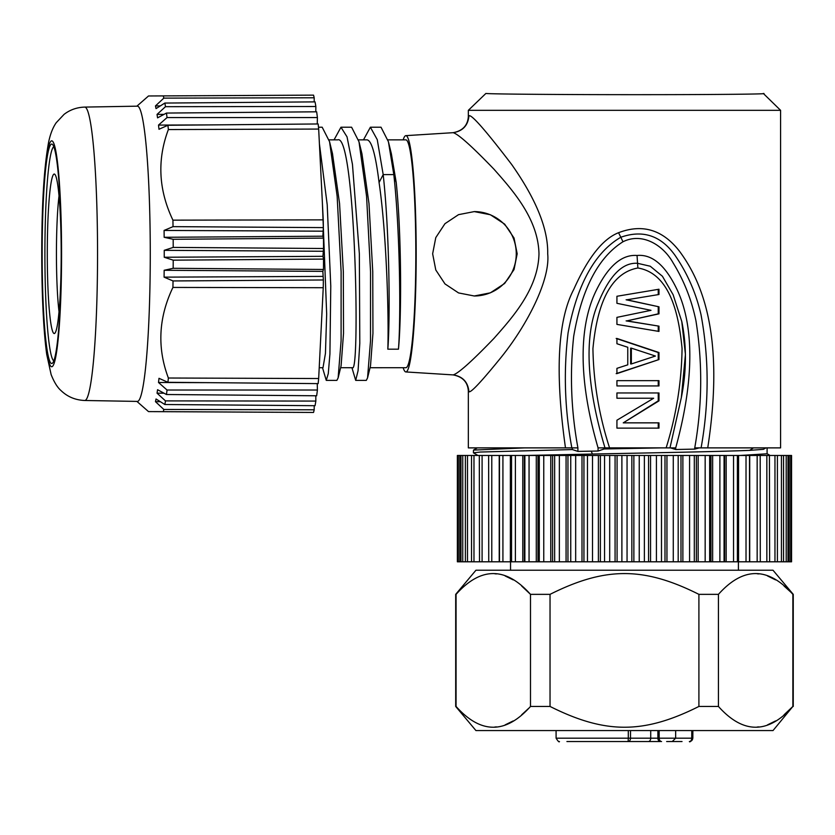 <?xml version="1.0" encoding="UTF-8"?>
<svg xmlns="http://www.w3.org/2000/svg" width="835" height="835" viewBox="0 0 835 835"><rect width="100%" height="100%" fill="white"/><g stroke="black" fill="none" stroke-linecap="round" stroke-linejoin="round"><path stroke-width="1.25" d="M457.371 561.798L749.506 561.798L749.506 455.461L457.371 455.461L457.371 561.798M479.509 561.798L479.311 455.461M488.746 561.798L488.642 455.461M749.506 561.798L791.559 561.798L791.559 455.461L749.506 455.461L749.506 561.798M738.401 561.798L738.401 570.232M510.54 570.232L510.54 561.798M455.691 706.452L456.067 706.452C480.877 734.153 505.697 734.153 530.496 706.452L550.035 706.452C605.333 734.163 643.628 734.153 698.905 706.452L718.434 706.452C743.254 734.153 768.064 734.153 792.874 706.452L773.001 730.573L475.94 730.573L455.691 706.452L455.691 594.353L475.94 570.232L773.001 570.232L793.25 594.353L784.034 586.003M455.691 594.353L456.067 594.353C480.877 566.652 505.697 566.652 530.496 594.353L550.035 594.353C605.333 566.652 643.628 566.652 698.905 594.353L718.434 594.353C743.254 566.652 768.064 566.652 792.874 594.353L792.874 706.452L784.034 714.812M456.067 706.452L456.067 594.353M530.496 706.452L530.496 594.353L521.656 586.003M550.035 706.452L550.035 594.353M698.905 706.452L698.905 594.353M718.434 706.452L718.434 594.353M775.569 579.887L767.542 575.962M758.911 573.916L757.23 573.791M513.201 579.887L505.165 575.962M496.533 573.916L494.863 573.791M528.607 708.404L521.656 714.812M513.201 720.929L505.165 724.853M496.533 726.888L494.863 727.014M775.569 720.929L767.542 724.853M758.911 726.888L757.23 727.014M682.028 741.543L667.708 741.543M648.252 741.543L566.913 741.543M650.726 730.573L650.726 738.182A3.371 2.39 90 0 1 648.336 741.543L660.276 741.543A3.371 2.39 -90 0 1 657.886 738.182L657.886 730.573M670.422 741.543L667.29 741.543M667.75 741.543L666.654 741.543M658.533 741.543L650.089 741.543L658.533 741.543M604.154 741.543L583.561 741.543M641.082 741.543L639.495 741.543M648.336 741.543L644.787 741.543M659.159 730.573L659.18 738.182L692.841 738.182C690.869 741.323 689.752 742.451 689.459 741.543M691.777 730.573L691.745 738.182A3.371 2.39 90 0 1 689.355 741.543L689.355 741.543A3.371 3.371 -90 0 0 692.726 738.182L692.758 730.573M559.471 741.543C559.189 742.451 558.062 741.323 556.1 738.182L628.296 738.182L628.108 741.543A3.371 2.39 -90 0 0 630.498 738.182L628.296 738.182L628.306 730.573M769.421 455.461L769.63 561.798M760.194 455.461L760.299 561.798M499.226 561.798L499.226 455.461M510.373 561.798L510.373 455.461M522.783 561.798L522.783 455.461M524.349 455.461L524.349 561.798M536.289 561.798L536.289 455.461M537.99 455.461L537.99 561.798M550.776 561.798L550.776 455.461M552.582 455.461L552.582 561.798M566.067 561.798L566.067 455.461M567.957 455.461L567.957 561.798M581.995 561.798L581.995 455.461M583.947 455.461L583.947 561.798M598.392 561.798L598.392 455.461M600.386 455.461L600.386 561.798M615.071 561.798L615.071 455.461M617.086 455.461L617.086 561.798M631.855 561.798L631.855 455.461M633.869 455.461L633.869 561.798M648.555 561.798L648.555 455.461M650.548 455.461L650.548 561.798M664.994 561.798L664.994 455.461M666.946 455.461L666.946 561.798M680.984 561.798L680.984 455.461M682.873 455.461L682.873 561.798M696.359 561.798L696.359 455.461M698.164 455.461L698.164 561.798M710.95 561.798L710.95 455.461M712.641 455.461L712.641 561.798M724.592 561.798L724.592 455.461M726.158 455.461L726.158 561.798M738.558 455.461L738.558 561.798M749.715 455.461L749.715 561.798M403.159 139.862A118.142 10.302 90 0 1 405.831 135.646A118.142 10.302 90 0 1 405.883 135.646A118.142 10.302 90 0 1 416.185 253.788A118.142 10.302 90 0 1 405.883 371.94A118.142 10.302 90 0 1 405.831 371.94L453.123 374.905C462.621 376.731 467.694 382.075 468.341 390.968L468.341 447.884L571.85 447.884C564.71 409.484 563.458 371.147 568.082 332.883C574.72 296.853 589.145 255.646 620.822 237.244L622.962 241.774C592.506 260.958 579.72 301.122 573.687 336.338C569.689 373.6 571.098 410.789 577.914 447.884L572.299 447.884L572.299 449.564L480.396 452.027L473.414 452.82L477.954 455.461M572.299 449.564L577.914 451.401L598.069 451.025L604.227 448.959L661.101 447.884M526.676 455.461L592.391 454.042L591.253 451.15M511.333 447.884L524.338 447.894L473.487 450.086L473.414 452.831M524.338 447.894L539.097 447.884M555.191 447.884L571.297 447.884M767.094 447.884L767.094 453.781L740.28 455.461M480.636 447.884L484.185 447.884M491.084 447.884L500.196 447.884M605.291 447.884L604.989 447.884C583.404 375.813 586.4 329.689 598.33 302.813C609.519 275.456 622.597 262.284 637.564 263.307L637.042 255.479C652.198 254.028 665.526 265.405 677.049 289.599C690.18 317.258 698.133 366.408 675.703 447.894L671.319 447.884M765.862 447.915L763.43 449.334L749.642 450.368C720.668 451.589 652.876 452.82 592.391 454.042M604.989 447.884L670.536 447.884L675.703 449.512L694.741 449.105L699.219 447.884L694.741 447.884C702.266 405.309 702.663 362.954 695.941 320.807C691.641 299.953 684.032 280.643 673.125 262.9C663.251 245.093 642.261 232.088 622.962 241.774M712.641 447.884L724.884 447.884M735.854 447.884L745.415 447.884M749.642 450.368L753.42 447.915M664.253 447.884L667.405 447.884M565.483 447.884C554.868 372.786 557.644 319.93 573.802 289.317C587.85 257.764 602.766 238.893 618.547 232.714L620.822 237.244C642.773 229.552 660.809 235.533 674.91 255.176C687.268 273.045 695.962 292.855 701.003 314.607C709.124 358.486 709.155 402.908 701.097 447.884L780.589 447.884L780.589 110.324L468.341 110.324L485.876 93.457C490.604 94.136 569.606 94.731 646.144 94.668C716.388 94.647 770.997 94.084 763.315 93.457L780.589 110.324M699.219 447.884L701.097 447.884M637.042 255.479C621.939 254.31 608.391 265.864 596.409 290.142C582.6 317.864 574.501 366.962 598.069 447.884L604.227 447.884L604.227 448.959M609.56 447.884C599.029 415.287 593.487 382.2 592.933 348.633C595.825 318.605 604.269 274.068 637.877 267.993C671.559 273.536 679.158 318.406 682.059 348.425C681.61 382.054 676.308 415.214 666.142 447.884M658.972 294.505L626.866 299.786L658.972 306.81L658.972 313.845L626.866 320.88L658.972 326.151L658.972 331.432L616.929 324.397L616.929 317.363L650.997 310.328L616.929 303.303L616.929 296.268L658.972 289.234L658.972 294.505L626.866 299.786M658.972 359.561L616.929 373.621L616.929 368.35L627.763 364.832L627.763 347.256L616.929 343.738L616.929 338.457L658.972 352.527L658.972 359.561L616.188 373.621M616.929 380.656L658.972 380.656L658.972 385.937L616.929 385.937L658.231 385.937L658.231 380.656L616.929 380.656L616.929 385.937M658.972 400.873L658.231 400.873L658.231 392.961L616.929 392.961L658.972 392.961L658.972 400.873L623.254 422.854L658.972 422.854L658.972 428.125L616.929 428.125L658.231 428.125L658.231 422.854M616.929 392.961L616.929 398.243L653.659 398.243L616.929 420.214L616.929 428.125M637.877 267.993L637.564 263.307L650.256 266.229L662.416 276.249L673.125 294.724L681.788 321.548L685.431 354.447L681.35 397.543L669.973 447.884M675.703 449.512L675.703 447.894L670.536 447.884M658.231 289.359L658.231 294.505M626.125 299.786L658.972 306.81M658.231 306.81L658.231 313.845L658.972 313.845M658.231 313.845L626.866 320.88M626.125 320.88L658.972 326.151M658.231 326.151L658.231 331.307M658.972 352.527L658.231 352.527L658.231 359.561M658.231 352.527L616.188 338.457M631.354 348.132L630.623 348.132L630.623 363.956L631.354 363.956L631.354 348.132L655.433 356.044L631.354 363.956M658.231 400.873L623.254 422.854M616.929 398.243L652.918 398.243M762.898 447.884L758.733 447.884M618.547 232.714C639.151 224.855 660.715 226.87 679.69 251.512C700.471 279.725 725.531 332.737 707.736 447.884M468.341 390.968L468.936 391.751C470.909 392.867 481.649 381.386 501.157 357.307C527.918 324.001 550.359 279.381 547.697 253.788C548.24 229.155 536.206 199.356 511.605 164.391C485.459 130.145 471.232 113.967 468.936 115.835L468.341 116.618L468.341 110.324M405.831 371.94A118.142 10.302 90 0 1 403.159 367.713M370.051 367.724L405.883 367.713A113.925 9.926 -90 0 0 415.82 253.788A113.925 9.926 -90 0 0 405.883 139.862L387.941 139.862M468.936 115.835C468.007 125.521 462.747 131.137 453.175 132.671C458.352 134.153 471.963 146.344 493.996 169.234C512.815 190.505 538.22 218.885 538.982 253.788C538.22 288.701 512.815 317.07 493.996 338.352C471.963 361.242 458.352 373.422 453.175 374.905C462.747 376.449 468.007 382.065 468.936 391.751M432.645 253.788L435.786 269.976L444.982 283.91L458.551 292.928L474.259 295.987L490.375 292.834L504.643 283.462L514.036 269.548L517.178 253.788L514.036 238.027L504.643 224.114L490.375 214.741L474.259 211.599L458.53 214.658L444.951 223.696L435.776 237.62L432.645 253.788M474.238 211.599A42.199 42.032 -90 0 1 516.26 253.788A42.199 42.032 -90 0 1 474.249 295.987M340.628 367.713L352.422 367.724C360.323 374.769 355.418 132.807 337.705 139.862L329.094 139.862M358.518 139.862L367.129 139.862C371.679 140.635 375.656 154.851 379.069 182.521C386.438 232.015 388.974 315.275 387.826 349.187L398.452 349.187C401.771 315.275 401.405 232.015 396.218 182.521L391.375 153.765L388.421 141.773M319.21 367.713L322.999 367.713L325.441 353.403L326.673 314.054L322.414 203.615M370.51 365.866L372.942 333.374L372.754 271.74L368.986 203.531L361.941 153.734L358.998 141.752M318.479 127.202L322.174 127.202L329.564 141.71L337.142 196.225L341.118 271.824L341.098 340.722L338.133 377.89L341.087 365.834L343.519 333.384L343.331 271.751L339.563 203.521L332.476 153.588M396.218 182.521L393.817 174.599L383.192 174.599C389.507 232.109 390.289 318.678 387.826 349.187M338.133 377.89L336.881 380.374L326.255 380.374L322.508 367.713M334.052 139.862L340.972 127.212L351.598 127.212L358.998 141.773L366.565 196.204L370.542 271.772L370.51 340.784L367.557 377.869L366.314 380.374L355.679 380.374M363.476 139.862L370.385 127.212L381.021 127.212L388.421 141.752L393.817 174.599C400.132 231.994 400.915 318.793 398.452 349.187M319.398 143.683L327.205 204.711L330.775 286.081L329.919 354.019L328.28 373.589L326.255 380.374M340.972 127.212L347.036 136.867L352.454 164.318L359.353 253.767L359.802 343.321L358.069 370.73L355.689 380.374L351.942 367.713M370.385 127.212L377.253 139.643L383.192 174.599L379.069 182.521M314.19 405.695L314.19 409.808A167.094 14.56 -90 0 1 313.542 412.448L148.515 411.603L136.898 401.405M318.667 378.526L323.239 287.71L172.929 287.428C158.525 317.592 157.001 347.788 168.367 378.015L318.667 378.526A167.094 14.56 -90 0 1 318.145 383.62L167.929 382.305L158.994 378.307L158.514 382.493L167.042 390.018L317.404 390.018A167.094 14.56 -90 0 1 316.653 395.78L166.457 394.517L157.565 389.715L157.043 393.181L165.487 400.894A166.301 14.498 -90 0 1 164.85 404.516L315.045 405.695A167.094 14.56 -90 0 0 315.849 401.071L315.797 395.769M317.404 390.018L317.258 383.609M323.239 287.71A167.094 14.56 -90 0 0 323.354 279.976L322.863 271.375L323.479 269.465A167.094 14.56 -90 0 0 323.531 259.08L322.947 256.324L323.531 248.496A167.094 14.56 -90 0 0 323.479 238.111L322.863 236.201L323.354 227.611A167.094 14.56 -90 0 0 323.239 219.866L318.667 129.06A167.094 14.56 -90 0 0 318.145 123.966L167.929 125.271L158.994 129.268L158.514 125.083L209.449 124.916M317.258 123.966L317.404 117.558A167.094 14.56 -90 0 0 316.653 111.806L166.457 113.059L157.565 117.86L157.043 114.405L164.025 114.374M315.797 111.806L315.849 106.504A167.094 14.56 -90 0 0 315.045 101.88L164.85 103.06L156.03 108.602L155.467 105.92L160.341 105.888M136.898 106.17L148.515 95.973L313.542 95.138A167.094 14.56 -90 0 1 314.19 97.779L314.19 101.891M164.85 404.516L156.03 398.984L155.467 401.666L163.827 409.453L314.19 409.797M155.467 401.666L160.341 401.687M313.542 412.448L163.284 411.655A166.301 14.498 -90 0 0 163.827 409.453M163.284 411.655L149.037 411.603M149.037 95.973L313.542 95.138M314.19 97.779L163.827 98.123A166.301 14.498 -90 0 0 163.284 95.921M163.827 98.123L155.467 105.92M315.849 106.504L165.487 106.682A166.301 14.498 -90 0 0 164.85 103.06M165.487 106.682L157.043 114.405M317.404 117.558L167.042 117.568A166.301 14.498 -90 0 0 166.457 113.059M167.042 117.568L158.514 125.083M318.667 129.06L168.367 129.561A166.301 14.498 -90 0 0 167.929 125.271M168.367 129.561C157.001 159.798 158.525 189.994 172.929 220.158L323.239 219.866M323.354 227.611L173.033 226.64A166.301 14.498 -90 0 0 172.929 220.158M173.033 226.64L164.088 230.439L322.811 231.18M164.088 230.439L164.161 237.297L322.863 236.201M164.161 237.297L173.169 239.29L323.479 238.111M323.531 248.496L173.21 247.41A166.301 14.498 -90 0 0 173.169 239.29M173.21 247.41L164.234 250.333L322.947 251.262M164.234 250.333L164.234 257.253L322.947 256.324M164.234 257.253L173.21 260.165L323.531 259.08M323.479 269.465L173.169 268.296A166.301 14.498 -90 0 0 173.21 260.165M173.169 268.296L164.161 270.279L322.863 271.375M164.161 270.279L164.088 277.147L322.811 276.395M164.088 277.147L173.033 280.946L323.354 279.976M172.929 287.428A166.301 14.498 -90 0 0 173.033 280.946M167.929 382.305A166.301 14.498 -90 0 0 168.367 378.015M158.514 382.493L209.449 382.67M166.457 394.517A166.301 14.498 -90 0 0 167.042 390.018M157.043 393.181L164.025 393.212M165.487 400.894L315.849 401.071M84.742 107.089L137.389 106.17A147.628 12.869 90 0 1 137.41 106.17A147.628 12.869 90 0 1 150.269 253.788A147.628 12.869 90 0 1 137.41 401.416A147.628 12.869 90 0 1 137.389 401.416L84.742 400.487A146.699 12.786 90 0 0 97.549 253.788A146.699 12.786 90 0 0 84.742 107.089C76.956 107.339 70.056 109.761 64.065 114.374L56.258 122.672C52.908 127.421 50.371 133.892 48.628 142.096C44.057 166.948 41.76 204.178 41.75 253.788C41.76 275.957 42.272 296.561 43.305 315.599C44.13 330.984 45.278 343.926 46.729 354.426L51.123 374.56C54.129 382.18 57.458 387.534 61.08 390.634C67.51 396.813 75.4 400.101 84.742 400.487M61.289 253.788A109.709 9.561 -90 0 0 52.563 144.507A109.709 9.561 -90 0 0 42.157 253.788A109.709 9.561 -90 0 0 52.563 363.079A109.709 9.561 -90 0 0 61.289 253.788M53.816 360.845A107.172 9.342 90 0 1 44.902 253.788A107.172 9.342 90 0 1 53.816 146.73M61.195 253.788A79.753 6.951 -90 0 0 54.849 174.348A79.753 6.951 -90 0 0 47.292 253.788A79.753 6.951 -90 0 0 54.849 333.238A79.753 6.951 -90 0 0 61.195 253.788M59.024 195.891A71.309 6.21 -90 0 0 56.436 253.788A71.309 6.21 -90 0 0 59.024 311.695M661.571 741.543A3.371 2.39 90 0 1 659.18 738.182L630.498 738.182L630.509 730.573M459.761 455.461L459.761 561.798M462.747 455.461L462.747 561.798M467.496 455.461L467.496 561.798M473.977 455.461L473.977 561.798M482.098 455.461L482.098 561.798M491.784 455.461L491.784 561.798M499.455 561.798L499.455 455.461L499.424 561.798M502.92 455.461L502.92 561.798M511.542 561.798L511.542 455.461L511.542 561.798M515.393 455.461L515.393 561.798M524.871 561.798L524.871 455.461M529.056 455.461L529.056 561.798M539.285 561.798L539.285 455.461M543.762 455.461L543.762 561.798M554.638 561.798L554.638 455.461M559.356 455.461L559.356 561.798M570.743 561.798L570.743 455.461M575.67 455.461L575.67 561.798M587.454 561.798L587.454 455.461M592.506 455.461L592.506 561.798M604.561 561.798L604.561 455.461M609.696 455.461L609.696 561.798M621.887 561.798L621.887 455.461M627.054 455.461L627.054 561.798M639.234 561.798L639.234 455.461M644.38 455.461L644.38 561.798M656.425 561.798L656.425 455.461M661.487 455.461L661.487 561.798M673.271 561.798L673.271 455.461M678.187 455.461L678.187 561.798M689.574 561.798L689.574 455.461M694.303 455.461L694.303 561.798M705.168 561.798L705.168 455.461M709.656 455.461L709.656 561.798M719.885 561.798L719.885 455.461M724.07 455.461L724.07 561.798M733.547 561.798L733.547 455.461M737.389 455.461L737.389 561.798L737.389 455.461M746.02 561.798L746.02 455.461M757.157 561.798L757.157 455.461M766.843 561.798L766.843 455.461M774.963 561.798L774.963 455.461M781.435 561.798L781.435 455.461M786.194 561.798L786.194 455.461M789.179 561.798L789.179 455.461M694.741 449.105L694.741 447.884M577.914 447.884L577.914 451.401M598.069 451.025L598.069 447.884M61.571 254.477A112.955 9.843 -90 0 0 61.571 253.788A112.955 9.843 90 0 0 51.749 140.844A112.955 9.843 90 0 0 41.875 253.109A112.955 9.843 -90 0 0 41.875 253.788A112.955 9.843 90 0 0 51.697 366.742A112.955 9.843 90 0 0 61.571 254.477M793.25 706.452L793.25 594.353M692.841 738.182L692.862 730.573M556.1 738.182L556.079 730.573M675.661 730.573L675.64 738.182L672.259 741.543M458.269 455.461L458.269 561.798M460.951 455.461L460.951 561.798M465.387 455.461L465.387 561.798M471.524 455.461L471.524 561.798M777.406 455.461L777.406 561.798M783.554 455.461L783.554 561.798M787.99 455.461L787.99 561.798M790.661 455.461L790.661 561.798M767.094 453.739L770.11 455.461M477.328 447.884L473.487 450.086M681.778 321.506C686.767 345.753 686.62 371.095 681.35 397.543M405.831 135.646L453.123 132.681C462.621 130.855 467.694 125.5 468.341 116.618M332.518 153.734L329.564 141.731M370.51 365.824L367.557 377.879"/></g></svg>
